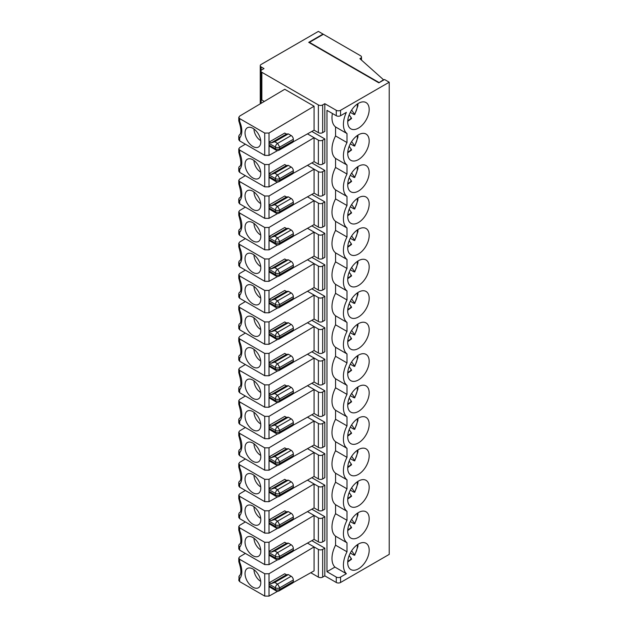 <?xml version="1.0" encoding="UTF-8"?>
<svg xmlns="http://www.w3.org/2000/svg" width="628" height="628" viewBox="0 0 628 628"><rect width="100%" height="100%" fill="white"/><g stroke="black" fill="none" stroke-linecap="round" stroke-linejoin="round"><path stroke-width="0.94" d="M238.821 530.252C241.372 539.083 241.521 543.738 239.292 544.225L238.781 545.418L239.676 547.208A18.212 10.519 -120 0 0 239.676 530.762L238.781 530.071L238.781 526.57L239.676 525.314L245.352 521.939M349.176 524.05L351.437 527.261L350.738 527.473M353.839 523.619L354.537 523.407L353.839 523.619L350.298 521.578M357.316 513.272A12.144 7.01 -60 0 1 354.537 523.407L351.641 519.285M351.641 550.764L354.537 554.885L353.839 555.097L354.537 554.885A12.144 7.01 120 0 0 357.316 544.751M349.176 555.529L351.437 558.739L350.738 558.951M286.47 574.761L288.331 574.596L274.734 582.446L271.013 583.679L286.47 574.761L284.751 573.764L269.294 582.69A3.038 1.751 120 0 0 269.012 584.095L269.012 585.743A3.038 1.751 120 0 0 269.294 586.819L276.077 590.854A3.038 3.038 0 0 0 279.115 590.854L292.711 583.004A3.038 1.751 -120 0 0 293.339 581.614L279.743 589.464L279.115 590.854M238.781 576.897L239.676 578.686A18.212 10.519 -120 0 0 239.676 562.241L238.821 561.73C241.388 569.667 241.544 574.33 239.292 575.711L238.781 580.398L239.676 581.614L264.718 596.074L269.012 596.113L277.678 591.262M239.676 562.241L239.676 559.312L264.718 573.764L269.012 573.733L314.086 546.917L314.086 570.876L293.088 582.635M252.911 587.196A11.131 6.429 -120 0 0 258.987 587.392A11.131 6.429 -120 0 0 260.031 578.333A11.131 6.429 -120 0 0 252.911 569.015A11.131 6.429 -120 0 0 247.911 568.199A11.131 6.429 -120 0 0 245.501 576.897A11.131 6.429 -120 0 0 252.911 587.196M238.821 561.73L238.781 558.049L239.676 556.793L245.352 553.417M271.013 583.679L269.294 582.69M288.331 574.596L291.188 576.245L277.592 584.095A3.038 1.751 120 0 0 275.449 587.816L275.449 589.464A3.038 1.751 120 0 0 276.077 590.854M269.012 584.095L275.449 587.816A3.038 1.751 -0 0 0 279.743 587.816L293.339 579.966A3.038 1.751 -120 0 0 291.188 576.245M293.339 579.966L293.339 581.614M311.833 540.661L324.817 548.158L322.674 549.398A3.038 1.751 180 0 1 318.38 549.398L318.38 577.116A3.038 1.751 -0 0 0 322.674 577.116L324.817 575.876L336.27 582.486A3.038 1.751 -0 0 0 340.564 582.486L389.219 554.391L389.219 82.213L384.564 79.528L378.841 82.833L383.496 79.732L359.883 58.663L360.598 58.255A3.038 1.751 -0 0 0 361.485 57.015A3.038 1.751 -0 0 0 360.598 55.774L323.389 34.289L309.439 42.351L378.841 82.417M307.477 543.102L318.38 549.398M324.817 548.158L324.817 575.876M332.393 113.48A21.25 12.27 120 0 0 335.556 126.95L347.001 133.56A21.25 12.27 120 0 1 346.373 112.357L340.564 115.717A3.038 1.751 0 0 1 336.27 115.717L326.968 110.347L326.968 571.7L334.928 567.108A21.25 12.27 -60 0 1 335.556 545.183L347.001 551.792L347.001 542.788A21.25 12.27 -60 0 1 347.001 520.314L335.556 513.704A21.25 12.27 120 0 0 335.556 536.179L347.001 542.788M334.928 567.108L346.373 573.717A21.25 12.27 -60 0 1 347.001 551.792M350.738 181.209L351.437 180.997L349.176 177.779M279.115 213.112L279.743 211.722L293.339 203.872A3.038 1.751 60 0 1 292.711 205.262L279.115 213.112A3.038 3.038 0 0 1 276.077 213.112A3.038 1.751 -60 0 1 275.449 211.722A3.038 1.751 0 0 0 279.743 211.722L279.743 210.066L293.339 202.216L293.339 203.872M238.821 183.988C241.372 192.812 241.521 197.475 239.292 197.961L238.781 199.155L239.676 200.936A18.212 10.519 -120 0 0 239.676 184.499L238.781 183.808L238.781 180.307L239.676 179.051L245.352 175.667M353.839 177.355L354.537 177.143L353.839 177.355L350.298 175.314M357.316 167.001A12.144 7.01 -60 0 1 354.537 177.143L351.641 173.022M239.676 200.936L239.676 203.872L238.781 202.64L238.781 199.155M238.821 215.467C241.372 224.29 241.521 228.953 239.292 229.44L238.781 230.633L239.676 232.415A18.212 10.519 -120 0 0 239.676 215.977L238.781 215.286L238.781 211.785L239.676 210.529L245.352 207.146M349.176 209.257L351.437 212.476L350.738 212.688M353.839 208.834L354.537 208.622L353.839 208.834L350.298 206.793M357.316 198.479A12.144 7.01 -60 0 1 354.537 208.622L351.641 204.5M239.676 232.415L239.676 235.351L238.781 234.118L238.781 230.633M238.821 246.945C241.372 255.769 241.521 260.432 239.292 260.918L238.781 262.111L239.676 263.893A18.212 10.519 -120 0 0 239.676 247.456L238.781 246.765L238.781 243.264L239.676 242.008L245.352 238.624M349.176 240.736L351.437 243.954L350.738 244.166M353.839 240.312L354.537 240.1L353.839 240.312L350.298 238.271M357.316 229.958A12.144 7.01 -60 0 1 354.537 240.1L351.641 235.979M239.676 263.893L239.676 266.829L238.781 265.597L238.781 262.111M238.821 278.424C241.372 287.247 241.521 291.91 239.292 292.397L238.781 293.59L239.676 295.372A18.212 10.519 -120 0 0 239.676 278.934L238.781 278.243L238.781 274.742L239.676 273.486L245.352 270.103M349.176 272.214L351.437 275.433L350.738 275.645M353.839 271.791L354.537 271.579L353.839 271.791L350.298 269.75M357.316 261.436A12.144 7.01 -60 0 1 354.537 271.579L351.641 267.457M239.676 295.372L239.676 298.308L238.781 297.083L238.781 293.59M238.821 309.902C241.372 318.726 241.521 323.389 239.292 323.875L238.781 325.069L239.676 326.85A18.212 10.519 -120 0 0 239.676 310.413L238.781 309.722L238.781 306.221L239.676 304.965L245.352 301.589M349.176 303.693L351.437 306.911L350.738 307.123M353.839 303.269L354.537 303.057L353.839 303.269L350.298 301.228M357.316 292.915A12.144 7.01 -60 0 1 354.537 303.057L351.641 298.936M239.676 326.85L239.676 329.786L238.781 328.562L238.781 325.069M238.821 341.381C241.372 350.204 241.521 354.867 239.292 355.354L238.781 356.547L239.676 358.329A18.212 10.519 -120 0 0 239.676 341.891L238.781 341.2L238.781 337.699L239.676 336.443L245.352 333.068M349.176 335.171L351.437 338.39L350.738 338.602M353.839 334.748L354.537 334.536L353.839 334.748L350.298 332.707M357.316 324.393A12.144 7.01 -60 0 1 354.537 334.536L351.641 330.414M239.676 358.329L239.676 361.265L238.781 360.04L238.781 356.547M238.821 372.859C241.372 381.683 241.521 386.346 239.292 386.832L238.781 388.026L239.676 389.807A18.212 10.519 -120 0 0 239.676 373.37L238.781 372.679L238.781 369.178L239.676 367.922L245.352 364.546M349.176 366.65L351.437 369.868L350.738 370.08M353.839 366.226L354.537 366.014L353.839 366.226L350.298 364.185M357.316 355.872A12.144 7.01 -60 0 1 354.537 366.014L351.641 361.893M239.676 389.807L239.676 392.743L238.781 391.519L238.781 388.026M238.821 404.338C241.372 413.161 241.521 417.824 239.292 418.311L238.781 419.504L239.676 421.286A18.212 10.519 -120 0 0 239.676 404.848L238.781 404.157L238.781 400.656L239.676 399.4L245.352 396.025M349.176 398.128L351.437 401.347L350.738 401.559M353.839 397.705L354.537 397.493L353.839 397.705L350.298 395.664M357.316 387.35A12.144 7.01 -60 0 1 354.537 397.493L351.641 393.371M239.676 421.286L239.676 424.222L238.781 422.997L238.781 419.504M238.821 435.816C241.372 444.648 241.521 449.303 239.292 449.789L238.781 450.983L239.676 452.772A18.212 10.519 -120 0 0 239.676 436.327L238.781 435.636L238.781 432.135L239.676 430.879L245.352 427.503M349.176 429.607L351.437 432.825L350.738 433.037M353.839 429.183L354.537 428.971L353.839 429.183L350.298 427.142M357.316 418.829A12.144 7.01 -60 0 1 354.537 428.971L351.641 424.85M239.676 452.772L239.676 455.7L238.781 454.476L238.781 450.983M238.821 467.295C241.372 476.126 241.521 480.781 239.292 481.268L238.781 482.461L239.676 484.251A18.212 10.519 -120 0 0 239.676 467.805L238.781 467.114L238.781 463.613L239.676 462.357L245.352 458.982M349.176 461.085L351.437 464.304L350.738 464.516M353.839 460.662L354.537 460.45L353.839 460.662L350.298 458.621M357.316 450.315A12.144 7.01 -60 0 1 354.537 460.45L351.641 456.328M239.676 484.251L239.676 487.179L238.781 485.954L238.781 482.461M238.821 498.773C241.372 507.605 241.521 512.26 239.292 512.746L238.781 513.94L239.676 515.729A18.212 10.519 -120 0 0 239.676 499.284L238.781 498.593L238.781 495.092L239.676 493.836L245.352 490.46M349.176 492.564L351.437 495.782L350.738 495.994M353.839 492.14L354.537 491.928L353.839 492.14L350.298 490.099M357.316 481.794A12.144 7.01 -60 0 1 354.537 491.928L351.641 487.807M239.676 515.729L239.676 518.657L238.781 517.433L238.781 513.94M279.115 527.897L279.743 526.507L293.339 518.657A3.038 1.751 60 0 1 292.711 520.047L279.115 527.897A3.038 3.038 0 0 1 276.077 527.897A3.038 1.751 -60 0 1 275.449 526.507A3.038 1.751 0 0 0 279.743 526.507L279.743 524.859L277.592 521.138A3.038 1.751 120 0 0 275.449 524.859A3.038 1.751 -0 0 0 279.743 524.859L293.339 517.009A3.038 1.751 -120 0 0 291.188 513.288L277.592 521.138L274.734 519.482L271.013 520.722L269.294 519.733A3.038 1.751 120 0 0 269.012 521.138L269.012 522.786L275.449 526.507L275.449 524.859L269.012 521.138M276.077 527.897L269.294 523.862A3.038 1.751 -60 0 1 269.012 522.786M335.556 126.95L335.556 135.954A21.25 12.27 120 0 0 335.556 158.429L335.556 167.433A21.25 12.27 120 0 0 335.556 189.907L335.556 198.911A21.25 12.27 120 0 0 335.556 221.386L335.556 230.39A21.25 12.27 120 0 0 335.556 252.864L335.556 261.868A21.25 12.27 120 0 0 335.556 284.343L335.556 293.347A21.25 12.27 120 0 0 335.556 315.821L335.556 324.825A21.25 12.27 120 0 0 335.556 347.308L335.556 356.304A21.25 12.27 120 0 0 335.556 378.786L335.556 387.782A21.25 12.27 120 0 0 335.556 410.265L335.556 419.269A21.25 12.27 120 0 0 335.556 441.743L335.556 450.747A21.25 12.27 120 0 0 335.556 473.222L335.556 482.226A21.25 12.27 120 0 0 335.556 504.7L335.556 513.704M335.556 504.7L347.001 511.31L347.001 520.314M239.676 518.657L264.718 533.117L269.012 533.156L277.678 528.305M293.088 519.678L314.086 507.919L318.38 510.399A3.038 1.751 180 0 0 322.674 510.399L324.817 509.159L324.817 485.201L322.674 486.441A3.038 1.751 180 0 1 318.38 486.441L318.38 510.399M253.987 506.765A9.616 5.55 -120 0 0 260.706 518.406M252.911 524.239A11.131 6.429 -120 0 0 258.987 524.435A11.131 6.429 -120 0 0 260.031 515.376A11.131 6.429 -120 0 0 252.911 506.058A11.131 6.429 -120 0 0 247.911 505.242A11.131 6.429 -120 0 0 245.501 513.94A11.131 6.429 -120 0 0 252.911 524.239M239.676 499.284L239.676 496.356L264.718 510.807L269.012 510.776L314.086 483.96L314.086 507.919M239.676 559.312L238.781 558.057M326.968 571.7L336.27 577.069A3.038 1.751 -0 0 0 340.564 577.069L346.373 573.717M358.447 568.811A15.182 8.761 120 0 0 369.186 550.222A15.182 8.761 120 0 0 366.038 543.275A15.182 8.761 120 0 0 350.864 552.036A15.182 8.761 120 0 0 350.864 569.565A15.182 8.761 120 0 0 358.447 568.811M353.839 555.097L350.298 553.056M279.115 496.418L279.743 495.029L293.339 487.179A3.038 1.751 60 0 1 292.711 488.568L279.115 496.418A3.038 3.038 0 0 1 276.077 496.418A3.038 1.751 -60 0 1 275.449 495.029A3.038 1.751 0 0 0 279.743 495.029L279.743 493.373L293.339 485.53L293.339 487.179M309.439 42.759L309.439 42.351M269.012 145.044L275.449 148.765A3.038 1.751 -60 0 0 276.077 150.155L269.294 146.12A3.038 1.751 -60 0 1 269.012 145.044L269.012 143.388A3.038 1.751 -60 0 1 269.294 141.983L271.013 142.98L274.734 141.74L277.592 143.396L291.188 135.546A3.038 1.751 60 0 1 293.339 139.259L279.743 147.109A3.038 1.751 180 0 1 275.449 147.109A3.038 1.751 -60 0 1 277.592 143.396L279.743 147.109L279.743 148.765L293.339 140.915L293.339 139.259M347.779 120.568A12.144 7.01 120 0 0 351.437 118.04L349.176 114.822M353.839 114.398L354.537 114.186L353.839 114.398L350.298 112.357M357.316 104.044A12.144 7.01 120 0 1 354.537 114.186L351.641 110.065M378.841 82.833L308.717 42.351L323.028 34.085L318.38 31.4L261.138 64.448A3.038 1.751 0 0 0 260.251 65.689A3.038 1.751 0 0 0 261.138 66.929L264.003 68.578L261.852 69.818A3.038 1.751 0 0 0 260.965 71.058A3.038 1.751 0 0 0 261.852 72.299L318.38 104.931A3.038 1.751 0 0 0 322.674 104.931L324.817 103.691L336.27 110.3A3.038 1.751 0 0 0 340.564 110.3L389.219 82.213M318.38 577.116L310.781 572.728M335.556 545.183L335.556 536.179M253.987 569.722A9.616 5.55 -120 0 0 260.706 581.371M279.115 181.633L279.743 180.244L293.339 172.394A3.038 1.751 60 0 1 292.711 173.783L279.115 181.633A3.038 3.038 0 0 1 276.077 181.633A3.038 1.751 -60 0 1 275.449 180.244A3.038 1.751 0 0 0 279.743 180.244L279.743 178.588L293.339 170.738L293.339 172.394M349.176 146.3L351.437 149.519L350.738 149.731M353.839 145.877L354.537 145.665L353.839 145.877L350.298 143.836M357.316 135.522A12.144 7.01 -60 0 1 354.537 145.665L351.641 141.543M239.676 172.394L238.781 171.161L238.781 167.676L239.676 169.458L239.676 172.394L264.718 186.854L269.012 186.885L277.678 182.034M239.676 169.458A18.212 10.519 -120 0 0 239.676 153.02L238.821 152.51C241.372 161.333 241.521 165.988 239.292 166.483L238.781 167.676M238.821 152.51L238.781 148.828L239.676 147.572L245.352 144.189M239.676 153.02L239.676 150.084L238.781 148.836M253.987 160.501A9.616 5.55 -120 0 0 260.706 172.143M253.987 191.98A9.616 5.55 -120 0 0 260.706 203.621M252.911 209.446A11.131 6.429 -120 0 0 258.987 209.642A11.131 6.429 -120 0 0 260.031 200.591A11.131 6.429 -120 0 0 252.911 191.273A11.131 6.429 -120 0 0 247.911 190.457A11.131 6.429 -120 0 0 245.501 199.155A11.131 6.429 -120 0 0 252.911 209.446M239.676 203.872L264.718 218.332L269.012 218.371L277.678 213.512M239.676 184.499L239.676 181.563L264.718 196.022L269.012 195.983L314.086 169.168L314.086 193.134L318.38 195.606A3.038 1.751 180 0 0 322.674 195.606L324.817 194.374L324.817 170.408L322.674 171.648A3.038 1.751 180 0 1 318.38 171.648L318.38 195.606M252.911 555.717A11.131 6.429 -120 0 0 258.987 555.913A11.131 6.429 -120 0 0 260.031 546.855A11.131 6.429 -120 0 0 252.911 537.537A11.131 6.429 -120 0 0 247.911 536.72A11.131 6.429 -120 0 0 245.501 545.418A11.131 6.429 -120 0 0 252.911 555.717M239.676 547.208L239.676 550.136L264.718 564.596L269.012 564.635L277.678 559.784M239.676 530.762L239.676 527.834L264.718 542.286L269.012 542.254L314.086 515.439L314.086 539.397L318.38 541.878A3.038 1.751 180 0 0 322.674 541.878L324.817 540.637L324.817 516.679L322.674 517.919A3.038 1.751 180 0 1 318.38 517.919L318.38 541.878M253.987 538.243A9.616 5.55 -120 0 0 260.706 549.893M239.676 550.136L238.781 548.911L238.781 545.418M293.088 551.156L314.086 539.397M286.47 543.283L271.013 552.2L274.734 550.968L288.331 543.118L286.47 543.283L284.751 542.286L269.294 551.211A3.038 1.751 120 0 0 269.012 552.616L275.449 556.337A3.038 1.751 -0 0 0 279.743 556.337L277.592 552.616A3.038 1.751 120 0 0 275.449 556.337L275.449 557.986A3.038 1.751 -60 0 0 276.077 559.375L269.294 555.34A3.038 1.751 -60 0 1 269.012 554.265L275.449 557.986A3.038 1.751 0 0 0 279.743 557.986L293.339 550.136A3.038 1.751 60 0 1 292.711 551.525L279.115 559.375L279.743 556.337L293.339 548.487L293.339 550.136M293.339 548.487A3.038 1.751 -120 0 0 291.188 544.766L277.592 552.616L274.734 550.968M288.331 543.118L291.188 544.766M293.339 202.216A3.038 1.751 -120 0 0 291.188 198.503L277.592 206.353A3.038 1.751 120 0 0 275.449 210.066A3.038 1.751 -0 0 0 279.743 210.066L277.592 206.353L274.734 204.697L271.013 205.937L269.294 204.94A3.038 1.751 120 0 0 269.012 206.345L269.012 208.001L275.449 211.722L275.449 210.066L269.012 206.345M269.294 204.94L284.751 196.022L286.47 197.011L288.331 196.847L274.734 204.697M288.331 196.847L291.188 198.503M286.47 197.011L271.013 205.937M276.077 213.112L269.294 209.077A3.038 1.751 -60 0 1 269.012 208.001M279.115 244.59L279.743 243.201L293.339 235.351A3.038 1.751 60 0 1 292.711 236.74L279.115 244.59A3.038 3.038 0 0 1 276.077 244.59A3.038 1.751 -60 0 1 275.449 243.201A3.038 1.751 0 0 0 279.743 243.201L279.743 241.544L293.339 233.695L293.339 235.351M293.339 233.695A3.038 1.751 -120 0 0 291.188 229.981L277.592 237.831A3.038 1.751 120 0 0 275.449 241.544A3.038 1.751 -0 0 0 279.743 241.544L277.592 237.831L274.734 236.175L271.013 237.415L269.294 236.426A3.038 1.751 120 0 0 269.012 237.831L269.012 239.48L275.449 243.201L275.449 241.544L269.012 237.831M269.294 236.426L284.751 227.501L286.47 228.49L288.331 228.325L274.734 236.175M288.331 228.325L291.188 229.981M286.47 228.49L271.013 237.415M276.077 244.59L269.294 240.555A3.038 1.751 -60 0 1 269.012 239.48M253.987 223.458A9.616 5.55 -120 0 0 260.706 235.1M279.115 276.069L279.743 274.679L293.339 266.829A3.038 1.751 60 0 1 292.711 268.219L279.115 276.069A3.038 3.038 0 0 1 276.077 276.069A3.038 1.751 -60 0 1 275.449 274.679A3.038 1.751 0 0 0 279.743 274.679L279.743 273.023L293.339 265.173L293.339 266.829M293.339 265.173A3.038 1.751 -120 0 0 291.188 261.46L277.592 269.31A3.038 1.751 120 0 0 275.449 273.023A3.038 1.751 -0 0 0 279.743 273.023L277.592 269.31L274.734 267.654L271.013 268.894L269.294 267.905A3.038 1.751 120 0 0 269.012 269.31L269.012 270.958L275.449 274.679L275.449 273.023L269.012 269.31M269.294 267.905L284.751 258.979L286.47 259.968L288.331 259.804L274.734 267.654M288.331 259.804L291.188 261.46M286.47 259.968L271.013 268.894M276.077 276.069L269.294 272.034A3.038 1.751 -60 0 1 269.012 270.958M253.987 254.937A9.616 5.55 -120 0 0 260.706 266.578M279.115 307.547L279.743 306.158L293.339 298.308A3.038 1.751 60 0 1 292.711 299.697L279.115 307.547A3.038 3.038 0 0 1 276.077 307.547A3.038 1.751 -60 0 1 275.449 306.158A3.038 1.751 0 0 0 279.743 306.158L279.743 304.502L293.339 296.651L293.339 298.308M293.339 296.651A3.038 1.751 -120 0 0 291.188 292.938L277.592 300.788A3.038 1.751 120 0 0 275.449 304.502A3.038 1.751 -0 0 0 279.743 304.502L277.592 300.788L274.734 299.132L271.013 300.372L269.294 299.383A3.038 1.751 120 0 0 269.012 300.788L269.012 302.437L275.449 306.158L275.449 304.502L269.012 300.788M269.294 299.383L284.751 290.458L286.47 291.455L288.331 291.282L274.734 299.132M288.331 291.282L291.188 292.938M286.47 291.455L271.013 300.372M276.077 307.547L269.294 303.512A3.038 1.751 -60 0 1 269.012 302.437M253.987 286.415A9.616 5.55 -120 0 0 260.706 298.057M279.115 339.026L279.743 337.636L293.339 329.786A3.038 1.751 60 0 1 292.711 331.176L279.115 339.026A3.038 3.038 0 0 1 276.077 339.026A3.038 1.751 -60 0 1 275.449 337.636A3.038 1.751 0 0 0 279.743 337.636L279.743 335.98L293.339 328.138L293.339 329.786M293.339 328.138A3.038 1.751 -120 0 0 291.188 324.417L277.592 332.267A3.038 1.751 120 0 0 275.449 335.98A3.038 1.751 -0 0 0 279.743 335.98L277.592 332.267L274.734 330.611L271.013 331.851L269.294 330.862A3.038 1.751 120 0 0 269.012 332.267L269.012 333.915L275.449 337.636L275.449 335.98L269.012 332.267M269.294 330.862L284.751 321.936L286.47 322.933L288.331 322.761L274.734 330.611M288.331 322.761L291.188 324.417M286.47 322.933L271.013 331.851M276.077 339.026L269.294 334.991A3.038 1.751 -60 0 1 269.012 333.915M253.987 317.894A9.616 5.55 -120 0 0 260.706 329.535M279.115 370.504L279.743 369.115L293.339 361.265A3.038 1.751 60 0 1 292.711 362.654L279.115 370.504A3.038 3.038 0 0 1 276.077 370.504A3.038 1.751 -60 0 1 275.449 369.115A3.038 1.751 0 0 0 279.743 369.115L279.743 367.459L293.339 359.616L293.339 361.265M293.339 359.616A3.038 1.751 -120 0 0 291.188 355.895L277.592 363.745A3.038 1.751 120 0 0 275.449 367.459A3.038 1.751 -0 0 0 279.743 367.459L277.592 363.745L274.734 362.089L271.013 363.329L269.294 362.34A3.038 1.751 120 0 0 269.012 363.745L269.012 365.394L275.449 369.115L275.449 367.459L269.012 363.745M269.294 362.34L284.751 353.415L286.47 354.412L288.331 354.239L274.734 362.089M288.331 354.239L291.188 355.895M286.47 354.412L271.013 363.329M276.077 370.504L269.294 366.469A3.038 1.751 -60 0 1 269.012 365.394M253.987 349.372A9.616 5.55 -120 0 0 260.706 361.014M279.115 401.983L279.743 400.593L293.339 392.743A3.038 1.751 60 0 1 292.711 394.133L279.115 401.983A3.038 3.038 0 0 1 276.077 401.983A3.038 1.751 -60 0 1 275.449 400.593A3.038 1.751 0 0 0 279.743 400.593L279.743 398.937L293.339 391.095L293.339 392.743M293.339 391.095A3.038 1.751 -120 0 0 291.188 387.374L277.592 395.224A3.038 1.751 120 0 0 275.449 398.937A3.038 1.751 -0 0 0 279.743 398.937L277.592 395.224L274.734 393.568L271.013 394.808L269.294 393.819A3.038 1.751 120 0 0 269.012 395.224L269.012 396.872L275.449 400.593L275.449 398.937L269.012 395.224M269.294 393.819L284.751 384.893L286.47 385.89L288.331 385.718L274.734 393.568M288.331 385.718L291.188 387.374M286.47 385.89L271.013 394.808M276.077 401.983L269.294 397.948A3.038 1.751 -60 0 1 269.012 396.872M253.987 380.851A9.616 5.55 -120 0 0 260.706 392.492M279.115 433.461L279.743 432.072L293.339 424.222A3.038 1.751 60 0 1 292.711 425.611L279.115 433.461A3.038 3.038 0 0 1 276.077 433.461A3.038 1.751 -60 0 1 275.449 432.072A3.038 1.751 0 0 0 279.743 432.072L279.743 430.416L293.339 422.573L293.339 424.222M293.339 422.573A3.038 1.751 -120 0 0 291.188 418.852L277.592 426.702A3.038 1.751 120 0 0 275.449 430.416A3.038 1.751 -0 0 0 279.743 430.416L277.592 426.702L274.734 425.046L271.013 426.286L269.294 425.297A3.038 1.751 120 0 0 269.012 426.702L269.012 428.351L275.449 432.072L275.449 430.416L269.012 426.702M269.294 425.297L284.751 416.372L286.47 417.369L288.331 417.204L274.734 425.046M288.331 417.204L291.188 418.852M286.47 417.369L271.013 426.286M276.077 433.461L269.294 429.426A3.038 1.751 -60 0 1 269.012 428.351M253.987 412.329A9.616 5.55 -120 0 0 260.706 423.971M279.115 464.94L279.743 463.55L293.339 455.7A3.038 1.751 60 0 1 292.711 457.09L279.115 464.94A3.038 3.038 0 0 1 276.077 464.94A3.038 1.751 -60 0 1 275.449 463.55A3.038 1.751 0 0 0 279.743 463.55L279.743 461.894L293.339 454.052L293.339 455.7M293.339 454.052A3.038 1.751 -120 0 0 291.188 450.331L277.592 458.181A3.038 1.751 120 0 0 275.449 461.894A3.038 1.751 -0 0 0 279.743 461.894L277.592 458.181L274.734 456.525L271.013 457.765L269.294 456.776A3.038 1.751 120 0 0 269.012 458.181L269.012 459.829L275.449 463.55L275.449 461.894L269.012 458.181M269.294 456.776L284.751 447.85L286.47 448.847L288.331 448.682L274.734 456.525M288.331 448.682L291.188 450.331M286.47 448.847L271.013 457.765M276.077 464.94L269.294 460.905A3.038 1.751 -60 0 1 269.012 459.829M253.987 443.808A9.616 5.55 -120 0 0 260.706 455.449M293.339 485.53A3.038 1.751 -120 0 0 291.188 481.809L277.592 489.659A3.038 1.751 120 0 0 275.449 493.373A3.038 1.751 -0 0 0 279.743 493.373L277.592 489.659L274.734 488.003L271.013 489.243L269.294 488.254A3.038 1.751 120 0 0 269.012 489.659L269.012 491.308L275.449 495.029L275.449 493.373L269.012 489.659M269.294 488.254L284.751 479.329L286.47 480.326L288.331 480.161L274.734 488.003M288.331 480.161L291.188 481.809M286.47 480.326L271.013 489.243M276.077 496.418L269.294 492.383A3.038 1.751 -60 0 1 269.012 491.308M253.987 475.286A9.616 5.55 -120 0 0 260.706 486.928M293.339 517.009L293.339 518.657M269.294 519.733L284.751 510.807L286.47 511.804L288.331 511.639L274.734 519.482M288.331 511.639L291.188 513.288M286.47 511.804L271.013 520.722M271.013 552.2L269.294 551.211M269.012 552.616L269.012 554.265M252.911 240.924A11.131 6.429 -120 0 0 258.987 241.121A11.131 6.429 -120 0 0 260.031 232.07A11.131 6.429 -120 0 0 252.911 222.752A11.131 6.429 -120 0 0 247.911 221.935A11.131 6.429 -120 0 0 245.501 230.633A11.131 6.429 -120 0 0 252.911 240.924M252.911 272.403A11.131 6.429 -120 0 0 258.987 272.599A11.131 6.429 -120 0 0 260.031 263.548A11.131 6.429 -120 0 0 252.911 254.23A11.131 6.429 -120 0 0 247.911 253.414A11.131 6.429 -120 0 0 245.501 262.111A11.131 6.429 -120 0 0 252.911 272.403M252.911 303.881A11.131 6.429 -120 0 0 258.987 304.078A11.131 6.429 -120 0 0 260.031 295.027A11.131 6.429 -120 0 0 252.911 285.709A11.131 6.429 -120 0 0 247.911 284.892A11.131 6.429 -120 0 0 245.501 293.59A11.131 6.429 -120 0 0 252.911 303.881M252.911 335.36A11.131 6.429 -120 0 0 258.987 335.556A11.131 6.429 -120 0 0 260.031 326.505A11.131 6.429 -120 0 0 252.911 317.187A11.131 6.429 -120 0 0 247.911 316.371A11.131 6.429 -120 0 0 245.501 325.069A11.131 6.429 -120 0 0 252.911 335.36M252.911 366.838A11.131 6.429 -120 0 0 258.987 367.042A11.131 6.429 -120 0 0 260.031 357.984A11.131 6.429 -120 0 0 252.911 348.666A11.131 6.429 -120 0 0 247.911 347.849A11.131 6.429 -120 0 0 245.501 356.547A11.131 6.429 -120 0 0 252.911 366.838M252.911 398.325A11.131 6.429 -120 0 0 258.987 398.521A11.131 6.429 -120 0 0 260.031 389.462A11.131 6.429 -120 0 0 252.911 380.144A11.131 6.429 -120 0 0 247.911 379.328A11.131 6.429 -120 0 0 245.501 388.026A11.131 6.429 -120 0 0 252.911 398.325M252.911 429.803A11.131 6.429 -120 0 0 258.987 429.999A11.131 6.429 -120 0 0 260.031 420.941A11.131 6.429 -120 0 0 252.911 411.623A11.131 6.429 -120 0 0 247.911 410.806A11.131 6.429 -120 0 0 245.501 419.504A11.131 6.429 -120 0 0 252.911 429.803M252.911 461.282A11.131 6.429 -120 0 0 258.987 461.478A11.131 6.429 -120 0 0 260.031 452.419A11.131 6.429 -120 0 0 252.911 443.101A11.131 6.429 -120 0 0 247.911 442.285A11.131 6.429 -120 0 0 245.501 450.983A11.131 6.429 -120 0 0 252.911 461.282M252.911 492.76A11.131 6.429 -120 0 0 258.987 492.956A11.131 6.429 -120 0 0 260.031 483.898A11.131 6.429 -120 0 0 252.911 474.58A11.131 6.429 -120 0 0 247.911 473.763A11.131 6.429 -120 0 0 245.501 482.461A11.131 6.429 -120 0 0 252.911 492.76M239.676 527.834L238.781 526.578M239.676 181.563L238.781 180.315M293.088 204.885L314.086 193.134M239.676 215.977L239.676 213.041L238.781 211.793M239.676 235.351L264.718 249.811L269.012 249.85L277.678 244.991M293.088 236.364L314.086 224.612L318.38 227.085A3.038 1.751 180 0 0 322.674 227.085L324.817 225.852L324.817 201.886L322.674 203.127A3.038 1.751 180 0 1 318.38 203.127L318.38 227.085M239.676 213.041L264.718 227.501L269.012 227.462L314.086 200.646L314.086 224.612M239.676 247.456L239.676 244.52L238.781 243.272M239.676 266.829L264.718 281.289L269.012 281.328L277.678 276.469M293.088 267.842L314.086 256.091L318.38 258.563A3.038 1.751 180 0 0 322.674 258.563L324.817 257.331L324.817 233.365L322.674 234.605A3.038 1.751 180 0 1 318.38 234.605L318.38 258.563M239.676 244.52L264.718 258.979L269.012 258.94L314.086 232.125L314.086 256.091M239.676 278.934L239.676 275.998L238.781 274.75M239.676 298.308L264.718 312.768L269.012 312.807L277.678 307.948M293.088 299.321L314.086 287.569L318.38 290.05A3.038 1.751 180 0 0 322.674 290.05L324.817 288.809L324.817 264.843L322.674 266.084A3.038 1.751 180 0 1 318.38 266.084L318.38 290.05M239.676 275.998L264.718 290.458L269.012 290.419L314.086 263.603L314.086 287.569M239.676 310.413L239.676 307.477L238.781 306.229M239.676 329.786L264.718 344.246L269.012 344.285L277.678 339.426M293.088 330.799L314.086 319.048L318.38 321.528A3.038 1.751 180 0 0 322.674 321.528L324.817 320.288L324.817 296.322L322.674 297.562A3.038 1.751 180 0 1 318.38 297.562L318.38 321.528M239.676 307.477L264.718 321.936L269.012 321.897L314.086 295.089L314.086 319.048M239.676 341.891L239.676 338.955L238.781 337.707M239.676 361.265L264.718 375.725L269.012 375.764L277.678 370.913M293.088 362.285L314.086 350.526L318.38 353.007A3.038 1.751 180 0 0 322.674 353.007L324.817 351.766L324.817 327.8L322.674 329.041A3.038 1.751 180 0 1 318.38 329.041L318.38 353.007M239.676 338.955L264.718 353.415L269.012 353.376L314.086 326.568L314.086 350.526M239.676 373.37L239.676 370.434L238.781 369.186M239.676 392.743L264.718 407.203L269.012 407.242L277.678 402.391M293.088 393.764L314.086 382.005L318.38 384.485A3.038 1.751 180 0 0 322.674 384.485L324.817 383.245L324.817 359.279L322.674 360.519A3.038 1.751 180 0 1 318.38 360.519L318.38 384.485M239.676 370.434L264.718 384.893L269.012 384.854L314.086 358.046L314.086 382.005M239.676 404.848L239.676 401.912L238.781 400.664M239.676 424.222L264.718 438.682L269.012 438.721L277.678 433.87M293.088 425.242L314.086 413.483L318.38 415.964A3.038 1.751 180 0 0 322.674 415.964L324.817 414.723L324.817 390.765L322.674 391.998A3.038 1.751 180 0 1 318.38 391.998L318.38 415.964M239.676 401.912L264.718 416.372L269.012 416.333L314.086 389.525L314.086 413.483M239.676 436.327L239.676 433.391L238.781 432.143M239.676 455.7L264.718 470.16L269.012 470.199L277.678 465.348M293.088 456.721L314.086 444.962L318.38 447.442A3.038 1.751 180 0 0 322.674 447.442L324.817 446.202L324.817 422.244L322.674 423.476A3.038 1.751 180 0 1 318.38 423.476L318.38 447.442M239.676 433.391L264.718 447.85L269.012 447.819L314.086 421.003L314.086 444.962M239.676 467.805L239.676 464.869L238.781 463.621M239.676 487.179L264.718 501.639L269.012 501.678L277.678 496.827M293.088 488.199L314.086 476.44L318.38 478.921A3.038 1.751 180 0 0 322.674 478.921L324.817 477.68L324.817 453.722L322.674 454.955A3.038 1.751 180 0 1 318.38 454.955L318.38 478.921M239.676 464.869L264.718 479.329L269.012 479.297L314.086 452.482L314.086 476.44M239.676 496.356L238.781 495.1M307.477 511.624L318.38 517.919M307.477 165.352L318.38 171.648M307.477 196.831L318.38 203.127M307.477 228.309L318.38 234.605M307.477 259.788L318.38 266.084M307.477 291.266L318.38 297.562M307.477 322.745L318.38 329.041M307.477 354.223L318.38 360.519M307.477 385.702L318.38 391.998M307.477 417.18L318.38 423.476M307.477 448.659L318.38 454.955M307.477 480.145L318.38 486.441M358.447 537.332A15.182 8.761 120 0 0 368.361 523.956A15.182 8.761 120 0 0 366.038 511.796A15.182 8.761 120 0 0 350.864 520.557A15.182 8.761 120 0 0 350.864 538.086A15.182 8.761 120 0 0 358.447 537.332M358.447 191.069A15.182 8.761 120 0 0 368.361 177.693A15.182 8.761 120 0 0 366.038 165.525A15.182 8.761 120 0 0 350.864 174.294A15.182 8.761 120 0 0 350.864 191.815A15.182 8.761 120 0 0 358.447 191.069M358.447 222.548A15.182 8.761 120 0 0 368.361 209.171A15.182 8.761 120 0 0 366.038 197.004A15.182 8.761 120 0 0 350.864 205.772A15.182 8.761 120 0 0 350.864 223.293A15.182 8.761 120 0 0 358.447 222.548M358.447 254.026A15.182 8.761 120 0 0 368.361 240.65A15.182 8.761 120 0 0 366.038 228.482A15.182 8.761 120 0 0 350.864 237.251A15.182 8.761 120 0 0 350.864 254.772A15.182 8.761 120 0 0 358.447 254.026M358.447 285.505A15.182 8.761 120 0 0 368.361 272.128A15.182 8.761 120 0 0 366.038 259.961A15.182 8.761 120 0 0 350.864 268.729A15.182 8.761 120 0 0 350.864 286.25A15.182 8.761 120 0 0 358.447 285.505M358.447 316.983A15.182 8.761 120 0 0 368.361 303.607A15.182 8.761 120 0 0 366.038 291.439A15.182 8.761 120 0 0 350.864 300.208A15.182 8.761 120 0 0 350.864 317.729A15.182 8.761 120 0 0 358.447 316.983M358.447 348.462A15.182 8.761 120 0 0 368.361 335.085A15.182 8.761 120 0 0 366.038 322.918A15.182 8.761 120 0 0 350.864 331.686A15.182 8.761 120 0 0 350.864 349.207A15.182 8.761 120 0 0 358.447 348.462M358.447 379.94A15.182 8.761 120 0 0 368.361 366.564A15.182 8.761 120 0 0 366.038 354.396A15.182 8.761 120 0 0 350.864 363.165A15.182 8.761 120 0 0 350.864 380.694A15.182 8.761 120 0 0 358.447 379.94M358.447 411.419A15.182 8.761 120 0 0 368.361 398.042A15.182 8.761 120 0 0 366.038 385.882A15.182 8.761 120 0 0 350.864 394.643A15.182 8.761 120 0 0 350.864 412.172A15.182 8.761 120 0 0 358.447 411.419M358.447 442.897A15.182 8.761 120 0 0 368.361 429.521A15.182 8.761 120 0 0 366.038 417.361A15.182 8.761 120 0 0 350.864 426.122A15.182 8.761 120 0 0 350.864 443.651A15.182 8.761 120 0 0 358.447 442.897M358.447 474.375A15.182 8.761 120 0 0 368.361 460.999A15.182 8.761 120 0 0 366.038 448.839A15.182 8.761 120 0 0 350.864 457.6A15.182 8.761 120 0 0 350.864 475.129A15.182 8.761 120 0 0 358.447 474.375M358.447 505.854A15.182 8.761 120 0 0 368.361 492.478A15.182 8.761 120 0 0 366.038 480.318A15.182 8.761 120 0 0 350.864 489.079A15.182 8.761 120 0 0 350.864 506.608A15.182 8.761 120 0 0 358.447 505.854M335.556 167.433L347.001 174.042A21.25 12.27 -60 0 0 347.001 196.517L347.001 205.521L335.556 198.911M335.556 189.907L347.001 196.517M335.556 221.386L347.001 227.995A21.25 12.27 -60 0 1 347.001 205.521M335.556 230.39L347.001 236.999L347.001 227.995M335.556 252.864L347.001 259.474A21.25 12.27 -60 0 1 347.001 236.999M335.556 261.868L347.001 268.478L347.001 259.474M335.556 284.343L347.001 290.952A21.25 12.27 -60 0 1 347.001 268.478M335.556 293.347L347.001 299.956L347.001 290.952M335.556 315.821L347.001 322.431A21.25 12.27 -60 0 1 347.001 299.956M335.556 324.825L347.001 331.435L347.001 322.431M335.556 347.308L347.001 353.917A21.25 12.27 -60 0 1 347.001 331.435M335.556 356.304L347.001 362.913L347.001 353.917M335.556 378.786L347.001 385.396A21.25 12.27 -60 0 1 347.001 362.913M335.556 387.782L347.001 394.392L347.001 385.396M335.556 410.265L347.001 416.874A21.25 12.27 -60 0 1 347.001 394.392M335.556 419.269L347.001 425.878L347.001 416.874M335.556 441.743L347.001 448.353A21.25 12.27 -60 0 1 347.001 425.878M335.556 450.747L347.001 457.357L347.001 448.353M335.556 473.222L347.001 479.831A21.25 12.27 -60 0 1 347.001 457.357M335.556 482.226L347.001 488.835L347.001 479.831M347.001 511.31A21.25 12.27 -60 0 1 347.001 488.835M311.833 509.182L324.817 516.679M311.833 162.911L324.817 170.408M311.833 194.39L324.817 201.886M311.833 225.868L324.817 233.365M311.833 257.347L324.817 264.843M311.833 288.825L324.817 296.322M311.833 320.304L324.817 327.8M311.833 351.782L324.817 359.279M311.833 383.268L324.817 390.765M311.833 414.747L324.817 422.244M311.833 446.225L324.817 453.722M311.833 477.704L324.817 485.201M274.734 141.74L288.331 133.89L291.188 135.546M288.331 133.89L286.47 134.054L284.751 133.065L269.294 141.983M293.339 140.915A3.038 1.751 60 0 1 292.711 142.305L279.115 150.155L279.743 148.765A3.038 1.751 0 0 1 275.449 148.765L275.449 147.109L269.012 143.388M264.31 101.438L261.852 100.017A3.038 1.751 180 0 1 260.965 98.777L260.965 71.058M358.447 103.322A15.182 8.761 -60 0 1 366.038 102.568A15.182 8.761 -60 0 1 366.038 120.097A15.182 8.761 -60 0 1 350.864 128.858A15.182 8.761 -60 0 1 348.532 116.698A15.182 8.761 -60 0 1 358.447 103.322M260.706 140.664A9.616 5.55 60 0 1 253.987 129.015M286.47 134.054L271.013 142.98M335.556 135.954L347.001 142.564L347.001 133.56M239.676 118.606L239.676 121.542L238.781 120.843L238.781 117.35L239.676 118.606L264.718 133.065L269.012 133.026L314.086 106.211L284.751 89.278L239.676 116.086L238.781 117.358M238.828 121.039C241.395 128.889 241.552 133.544 239.292 135.004L238.781 136.198L239.676 137.979L239.676 140.915L264.718 155.375L269.012 155.406L277.678 150.555M252.911 128.316A11.131 6.429 60 0 1 260.031 137.634A11.131 6.429 60 0 1 258.987 146.685A11.131 6.429 60 0 1 252.911 146.489A11.131 6.429 60 0 1 245.501 136.19A11.131 6.429 60 0 1 247.911 127.5A11.131 6.429 60 0 1 252.911 128.316M239.676 140.915L238.781 139.683L238.781 136.198M293.088 141.928L314.086 130.177L314.086 106.211M314.086 130.177L318.38 132.649L318.38 104.931M351.437 118.04L350.738 118.252M324.817 103.691L324.817 131.409L322.674 132.649A3.038 1.751 180 0 1 318.38 132.649M293.339 170.738A3.038 1.751 -120 0 0 291.188 167.024L277.592 174.874A3.038 1.751 120 0 0 275.449 178.588A3.038 1.751 -0 0 0 279.743 178.588L277.592 174.874L274.734 173.218L271.013 174.458L269.294 173.461A3.038 1.751 120 0 0 269.012 174.867L269.012 176.523L275.449 180.244L275.449 178.588L269.012 174.867M269.294 173.461L284.751 164.544L286.47 165.533L288.331 165.368L274.734 173.218M288.331 165.368L291.188 167.024M286.47 165.533L271.013 174.458M276.077 181.633L269.294 177.598A3.038 1.751 -60 0 1 269.012 176.523M252.911 177.967A11.131 6.429 -120 0 0 258.987 178.164A11.131 6.429 -120 0 0 260.031 169.113A11.131 6.429 -120 0 0 252.911 159.795A11.131 6.429 -120 0 0 247.911 158.978A11.131 6.429 -120 0 0 245.501 167.676A11.131 6.429 -120 0 0 252.911 177.967M293.088 173.407L314.086 161.655L318.38 164.128A3.038 1.751 180 0 0 322.674 164.128L324.817 162.888L324.817 138.929L322.674 140.17A3.038 1.751 180 0 1 318.38 140.17L318.38 164.128M239.676 150.084L264.718 164.544L269.012 164.505L314.086 137.689L314.086 161.655M307.477 133.874L318.38 140.17M311.833 131.433L324.817 138.929M358.447 159.583A15.182 8.761 120 0 0 368.361 146.214A15.182 8.761 120 0 0 366.038 134.047A15.182 8.761 120 0 0 350.864 142.815A15.182 8.761 120 0 0 350.864 160.336A15.182 8.761 120 0 0 358.447 159.583M335.556 158.429L347.001 165.038A21.25 12.27 -60 0 1 347.001 142.564M347.001 165.038L347.001 174.042M383.496 80.148L383.496 79.732M323.028 34.501L323.028 34.085M351.437 527.261A12.144 7.01 -60 0 1 347.779 529.789M347.779 561.275A12.144 7.01 120 0 0 351.437 558.739M269.012 585.743L275.449 589.464A3.038 1.751 180 0 0 279.743 589.464L279.743 587.816L277.592 584.095L274.734 582.446M264.718 573.764L264.718 596.074M239.676 581.614L239.676 578.686M269.012 573.733L269.012 596.113M322.674 549.398L322.674 577.116M351.437 180.997A12.144 7.01 -60 0 1 347.779 183.525M351.437 212.476A12.144 7.01 -60 0 1 347.779 215.004M351.437 243.954A12.144 7.01 -60 0 1 347.779 246.482M351.437 275.433A12.144 7.01 -60 0 1 347.779 277.961M351.437 306.911A12.144 7.01 -60 0 1 347.779 309.439M351.437 338.39A12.144 7.01 -60 0 1 347.779 340.918M351.437 369.868A12.144 7.01 -60 0 1 347.779 372.396M351.437 401.347A12.144 7.01 -60 0 1 347.779 403.875M351.437 432.825A12.144 7.01 -60 0 1 347.779 435.353M351.437 464.304A12.144 7.01 -60 0 1 347.779 466.832M351.437 495.782A12.144 7.01 -60 0 1 347.779 498.31M264.718 510.807L264.718 533.117M336.27 577.069L336.27 582.486M340.564 577.069L340.564 582.486M351.437 149.519A12.144 7.01 -60 0 1 347.779 152.047M264.718 196.022L264.718 218.332M264.718 542.286L264.718 564.596M269.012 542.254L269.012 564.635M269.012 195.983L269.012 218.371M269.012 227.462L269.012 249.85M264.718 227.501L264.718 249.811M269.012 258.94L269.012 281.328M264.718 258.979L264.718 281.289M269.012 290.419L269.012 312.807M264.718 290.458L264.718 312.768M269.012 321.897L269.012 344.285M264.718 321.936L264.718 344.246M269.012 353.376L269.012 375.764M264.718 353.415L264.718 375.725M269.012 384.854L269.012 407.242M264.718 384.893L264.718 407.203M269.012 416.333L269.012 438.721M264.718 416.372L264.718 438.682M269.012 447.819L269.012 470.199M264.718 447.85L264.718 470.16M269.012 479.297L269.012 501.678M264.718 479.329L264.718 501.639M269.012 510.776L269.012 533.156M322.674 517.919L322.674 541.878M322.674 171.648L322.674 195.606M322.674 203.127L322.674 227.085M322.674 234.605L322.674 258.563M322.674 266.084L322.674 290.05M322.674 297.562L322.674 321.528M322.674 329.041L322.674 353.007M322.674 360.519L322.674 384.485M322.674 391.998L322.674 415.964M322.674 423.476L322.674 447.442M322.674 454.955L322.674 478.921M322.674 486.441L322.674 510.399M261.852 100.017L261.852 72.299M239.676 121.542A18.212 10.519 60 0 1 239.676 137.979M264.718 155.375L264.718 133.065M269.012 155.406L269.012 133.026M336.27 115.717L336.27 110.3M340.564 115.717L340.564 110.3M322.674 132.649L322.674 104.931M269.012 164.505L269.012 186.885M264.718 164.544L264.718 186.854M322.674 140.17L322.674 164.128M261.138 66.929L261.138 70.477M261.138 99.365L261.138 103.322M360.598 59.307L360.598 58.255M347.731 530.55L351.586 527.732M354.694 555.333L357.889 546.548L357.952 544.327M347.731 184.287L351.586 181.461M347.731 215.765L351.586 212.939M347.731 247.244L351.586 244.418M347.731 278.722L351.586 275.896M347.731 310.201L351.586 307.375M347.731 341.679L351.586 338.853M347.731 373.158L351.586 370.332M347.731 404.636L351.586 401.81M347.731 436.115L351.586 433.289M347.731 467.593L351.586 464.767M347.731 499.072L351.586 496.246M351.586 559.21L347.731 562.029M354.694 114.634L357.889 105.849L357.952 103.62M347.731 152.808L351.586 149.982M276.077 559.375A3.038 3.038 0 0 0 279.115 559.375M357.952 512.848L357.897 514.984L354.694 523.854M357.952 166.585L357.897 168.712L354.694 177.591M357.952 198.063L357.897 200.191L354.694 209.069M357.952 229.542L357.897 231.669L354.694 240.548M357.952 261.02L357.897 263.156L354.694 272.026M357.952 292.499L357.897 294.634L354.694 303.505M357.952 323.977L357.897 326.113L354.694 334.983M357.952 355.456L357.897 357.591L354.694 366.462M357.952 386.934L357.897 389.07L354.694 397.94M357.952 418.413L357.897 420.548L354.694 429.419M357.952 449.891L357.897 452.027L354.694 460.897M357.952 481.37L357.897 483.505L354.694 492.376M276.077 150.155A3.038 3.038 0 0 0 279.115 150.155M351.586 118.504L347.731 121.33M357.952 135.106L357.897 137.234L354.694 146.112M260.251 103.848L260.251 65.689M361.485 57.015L361.485 60.1"/></g></svg>
